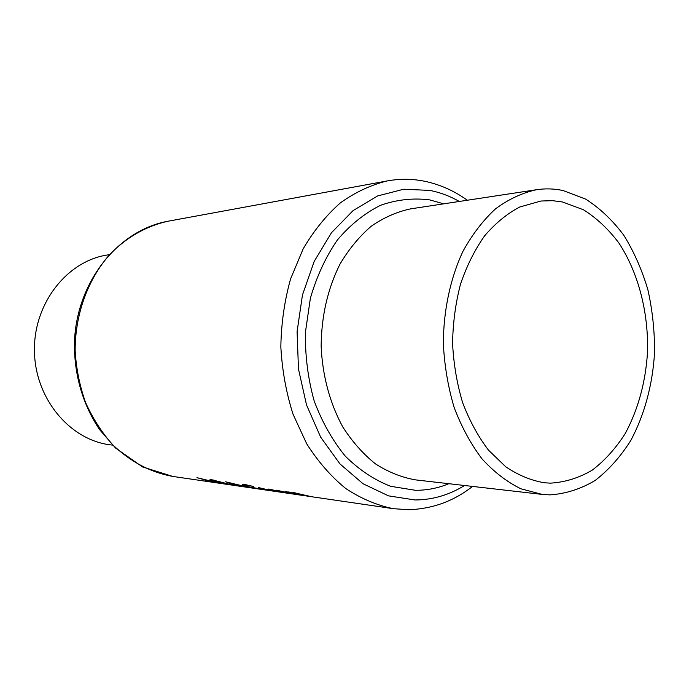 <?xml version="1.0" encoding="UTF-8"?>
<svg xmlns="http://www.w3.org/2000/svg" width="689" height="689" viewBox="0 0 689 689"><rect width="100%" height="100%" fill="white"/><g stroke="black" fill="none" stroke-linecap="round" stroke-linejoin="round"><path stroke-width="1.03" d="M563.051 190.534L585.65 199.112C599.878 208.199 612.599 220.256 623.803 235.268C633.932 251.64 641.95 269.778 647.867 289.681C652.466 310.214 654.696 331.194 654.55 352.613C652.647 384.591 644.473 415.028 630.693 440.633C620.556 456.678 608.723 469.941 595.201 480.422C580.913 488.983 565.824 493.806 549.934 494.883L542.114 494.401L520.841 488.768C506.923 481.93 493.961 471.948 481.981 458.822C470.828 444.06 461.57 426.982 454.189 407.587C448.117 387.218 444.5 365.962 443.346 343.82C443.449 310.575 450.305 278.485 462.896 251.425C472.232 234.467 483.127 220.265 495.563 208.819C508.628 199.181 522.279 192.817 536.524 189.716C545.455 188.381 554.3 188.657 563.051 190.534M562.56 201.989L583.471 209.766C596.665 218.086 608.473 229.17 618.894 243.028C638.298 272.611 648.521 312.126 647.539 351.838C645.653 382.042 638.238 409.24 625.293 433.433C615.863 448.263 604.873 460.485 592.325 470.087C579.079 477.916 565.118 482.266 550.442 483.144L544.448 482.782C531.098 480.517 518.18 475.177 505.709 466.754L488.501 450.158C478.132 436.499 469.519 420.695 462.655 402.729C457.005 383.859 453.646 364.162 452.578 343.647C452.897 323.107 455.532 303.306 460.485 284.238C466.677 266.04 474.704 249.926 484.565 235.896C495.262 223.374 506.975 213.745 519.695 207.019L540.96 201.024L552.638 200.68L562.56 201.989M112.565 445.111L111.472 444.982C70.691 440.788 35.139 399.319 34.45 351.312C33.373 303.324 67.384 260.58 107.984 254.887L109.077 254.723M268.934 489.044L267.496 489.224L271.113 490.37L284.962 492.738L268.934 489.044M467.306 200.241C454.783 191.197 441.106 184.988 426.267 181.603C413.529 178.778 400.559 178.546 387.364 180.897C370.992 184.867 355.343 192.188 340.409 202.859C326.207 215.381 313.788 230.712 303.16 248.858L290.569 278.942C284.497 300.757 281.25 323.374 280.836 346.8C282.111 370.191 286.185 392.678 293.049 414.253L306.734 443.854C318.025 461.596 330.996 476.461 345.645 488.449C360.958 498.569 376.866 505.313 393.376 508.689L306.183 495.934L310.188 496.407L293.85 492.644L292.524 492.936L288.613 491.937L305.546 495.839M253.862 486.555L244.259 484.35L242.218 484.711L247.334 486.623L266.531 490.043L248.402 486.77L244.517 485.349L246.18 485.073L253.862 486.555M211.265 479.622L209.645 479.957L214.951 481.921L232.615 485.082L211.265 479.622M196.951 477.684L215.356 482.636L219.739 483.23L196.951 477.684M225.665 481.8L238.385 486.003L250.228 487.734L225.665 481.8M258.616 487.597L273.748 491.171L258.616 487.597M276.616 490.198L283.36 492.118L297.131 494.538L285.72 491.515L293.798 494.056L276.616 490.198M199.879 478.519L208.035 480.577L205.796 480.397L199.905 478.114M207.682 480.913L217.595 482.851L207.699 480.655M213.228 480.336L230.471 484.686L216.01 482.076L211.85 480.586L213.245 479.975M229.239 483.092L238.609 485.521L234.174 484.875L229.248 482.911M295.59 493.203L308.069 496.046L297.028 494.151L294.324 493.315L295.607 492.945M270.648 489.586L282.903 492.377L272.336 490.551L269.588 489.707L270.665 489.345M448.849 483.704C438.101 488.156 426.956 490.353 415.424 490.292L390.672 486.305C374.36 479.992 359.236 469.941 345.292 456.152C332.434 440.409 322.064 422.004 314.175 400.946C308.026 378.847 305.098 356.015 305.391 332.46L310.377 298.251C316.69 276.435 325.682 257.014 337.369 239.987C350.279 224.803 364.662 213.245 380.509 205.305C396.786 199.621 413.133 197.812 429.557 199.862L443.716 203.832M459.322 201.455C449.986 196.141 440.219 192.464 430.022 190.431L403.797 189.208L377.675 195.926L353.078 210.601L331.452 232.753L314.193 261.398L302.454 295.004L297.088 331.624L298.475 369.046L306.527 404.951L320.678 437.188L339.944 463.904L363.034 483.747L388.536 495.865L414.959 499.964C432.571 499.869 449.099 495.046 464.532 485.504M168.09 221.221C146.412 225.914 126.009 237.498 109.163 255.111C87.675 279.915 75.11 314.623 75.144 350.572C76.195 368.512 79.648 385.78 85.514 402.385C92.662 418.249 101.705 432.365 112.643 444.715C130.505 461.828 150.547 472.396 172.775 476.426L142.554 466.944L115.571 448.048L99.767 429.833C82.051 403.926 72.974 370.88 74.67 337.825C78.512 279.484 119.231 229.919 168.09 221.221L387.364 180.897M536.524 189.716L410.584 208.87C396.847 211.79 383.713 217.595 371.173 226.276C359.236 236.551 348.806 249.229 339.884 264.309C327.68 288.889 321.436 316.139 321.143 346.059C322.357 375.393 329.945 403.513 342.864 427.068C352.337 441.813 363.232 454.103 375.531 463.93C388.381 472.146 401.721 477.468 415.553 479.88L542.114 494.401M208.405 480.431L208.371 481.017M393.376 508.689L408.551 509.714C432.408 508.938 453.741 501.179 472.551 486.417M304.9 495.753L172.775 476.426M211.876 480.267L211.902 479.725M244.543 484.996L244.578 484.393M242.218 484.711L242.244 484.238"/></g></svg>
